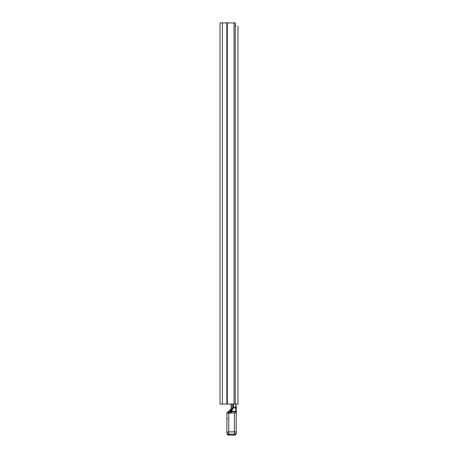 <?xml version="1.0" encoding="UTF-8"?>
<svg xmlns="http://www.w3.org/2000/svg" width="458" height="458" viewBox="0 0 458 458"><rect width="100%" height="100%" fill="white"/><g stroke="black" fill="none" stroke-linecap="round" stroke-linejoin="round"><path stroke-width="0.69" d="M220.04 89.585L220.04 95.539M220.04 77.677L220.04 83.631M220.04 104.596L220.04 110.55M220.04 50.941L220.04 56.895M220.04 319.008L220.04 324.962M220.04 330.922L220.04 336.876M220.04 384.76L220.04 378.194M220.04 89.671L220.04 87.014M220.04 77.757L220.04 75.101M220.04 104.676L220.04 102.019M220.04 51.027L220.04 48.371M220.04 319.094L220.04 316.432M220.04 331.002L220.04 328.346M234.044 22.9L220.04 22.9L220.04 404.082L235.235 404.082L235.235 22.9L234.044 22.9L234.044 404.082M220.04 261.61L220.04 233.471M235.235 354.372L235.235 37.905M237.96 26.198L237.96 404.082L235.235 404.082M237.96 32.747L237.96 70.692M237.96 79.223L237.96 88.606M237.96 97.136L237.96 106.519M237.96 115.05L237.96 118.433M237.96 126.963L237.96 130.347M237.96 138.871L237.96 195.95M237.96 200.644L237.96 250.875M237.96 259.4L237.96 262.783M237.96 271.313L237.96 310.432M237.96 318.963L237.96 322.346M237.96 330.871L237.96 334.254M237.96 342.784L237.96 347.994M237.96 348.933L237.96 371.255M237.96 376.132L237.96 394.704M237.96 399.582L237.96 404.082M236.254 25.717L235.235 25.717M228.651 412.126L227.552 412.263M230.952 409.246L227.609 412.211L230.952 409.246L230.643 410.116L231.113 410.082L231.113 408.897A0.469 0.469 -0 0 1 230.952 409.246L231.113 408.897M226.887 432.552L226.887 432.318A1.878 1.872 -0 0 0 228.765 434.19L228.765 431.877L226.887 432.318L226.887 413.133A0.939 0.933 180 0 1 227.826 412.2L230.174 412.126L228.651 411.879L230.643 410.116L230.643 411.41L230.174 411.879M231.113 411.376L231.113 410.5M231.113 404.082L231.113 410.013L232.046 410.442L231.113 410.013L231.09 411.393L232.006 411.65L230.294 413.042L231.113 411.187L232.006 411.65L235.338 411.65L231.925 411.782L230.643 411.41M230.489 412.074A0.939 0.933 180 0 1 230.174 412.126L230.174 413.162L228.765 413.162L228.765 412.126C227.907 411.845 227.282 412.183 226.887 413.133L228.765 413.162L228.765 431.877L234.393 431.877L234.393 412.99L235.303 411.782M226.95 433.68A1.408 0.899 -15.3 0 0 226.956 433.703L226.956 433.703A1.408 0.899 -15.3 0 0 226.968 433.726L226.887 433.188M231.387 404.082L231.387 410.025L232.612 407.563A0.939 0.389 26.6 0 0 233.277 407.986L233.374 407.151L232.71 407.151L232.71 404.082M235.338 411.65L235.801 412.423L235.801 407.986L233.277 407.986L232.046 410.442L232.046 411.284A0.939 0.429 180 0 1 231.113 410.855M230.42 412.99L234.393 412.99M236.271 405.948L236.196 433.726A1.408 0.899 15.3 0 0 236.202 433.703L236.202 433.703A1.408 0.899 15.3 0 0 236.208 433.68M226.956 433.703C227.546 434.802 228.147 435.266 228.765 435.1L234.393 435.094L234.393 434.19A1.878 1.872 -0 0 0 236.271 432.318A1.878 0.441 180 0 0 234.393 431.877L234.393 434.19L228.765 434.19L228.765 435.094L226.968 433.726M236.271 414.187L235.801 412.423M236.271 415.772L236.271 413.591M227.317 22.9L227.317 404.082M226.853 22.9L226.853 404.082M222.37 22.9L222.37 404.082M227.357 418.377L226.887 418.343M226.887 418.835L227.357 418.801M232.612 407.563L232.71 407.151M235.246 411.284L232.046 411.45M228.765 435.1L234.393 435.1L236.196 433.726M233.374 404.082L233.374 407.151L235.801 407.151L235.801 407.986L236.271 407.769M236.271 407.145L235.801 407.151L235.801 404.082M228.765 412.126L230.609 412.017L231.05 411.519M234.393 435.1C235.011 435.26 235.612 434.797 236.202 433.703L236.271 433.188"/></g></svg>
